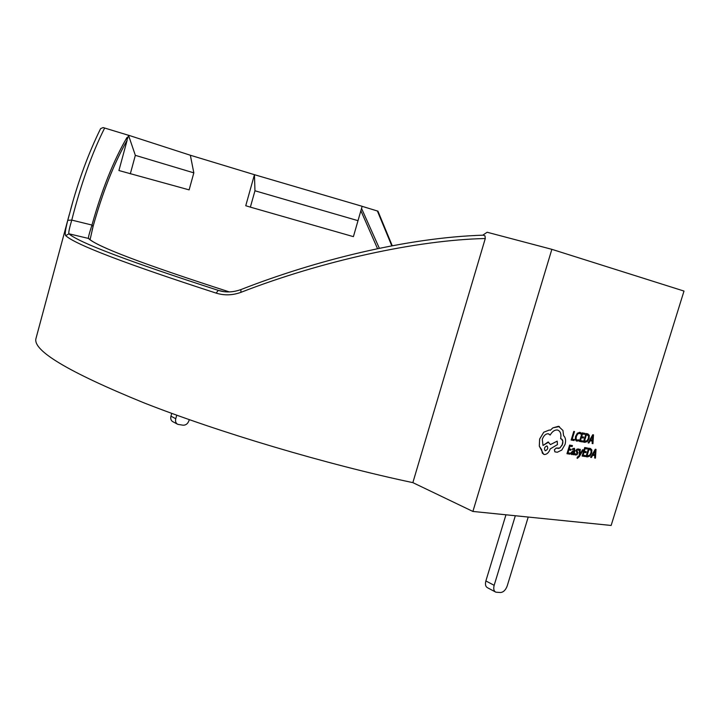 <?xml version="1.0" encoding="UTF-8"?>
<svg xmlns="http://www.w3.org/2000/svg" width="720" height="720" viewBox="0 0 720 720"><rect width="100%" height="100%" fill="white"/><g stroke="black" fill="none" stroke-linecap="round" stroke-linejoin="round"><path stroke-width="1.08" d="M69.318 214.434L36 338.409C32.382 350.496 68.247 371.925 143.586 402.705C218.565 432.252 327.159 464.553 412.857 482.634L472.896 511.443L611.136 525.456L684 291.069L551.862 249.336L472.896 511.443M483.336 235.161L485.028 235.926L485.28 238.518L412.857 482.634M485.28 238.518C416.853 240.012 321.84 260.901 240.921 292.338C232.551 295.38 224.298 295.641 216.162 293.112C125.532 263.727 75.366 244.575 65.682 235.647C64.728 234.405 65.43 229.284 67.797 220.284L72.774 201.915M580.302 449.397L579.537 449.271L579.195 455.589L577.251 457.218L577.368 458.325L579.348 456.588L583.254 449.865L582.534 449.748L579.843 454.617L580.302 449.397L579.519 449.262L579.177 455.58L577.458 457.362M577.251 457.218L577.107 458.253M574.551 448.353L572.715 448.623L572.4 449.667L574.002 449.154L574.263 450.765L573.003 450.828L571.086 452.619L571.554 454.536M573.336 453.717L573.048 454.644L573.759 454.761L574.965 450.828L574.407 448.308L572.742 448.632L572.4 449.667M574.065 449.172L574.245 450.756L573.03 450.837L571.113 452.628L571.05 453.987L571.806 454.608L573.345 453.699L573.075 454.653M572.454 445.563L569.619 445.095L566.955 453.699L569.952 454.167L570.249 453.186L567.999 452.826L568.881 449.946L570.852 450.252L571.158 449.271L569.187 448.956L570.033 446.202L572.157 446.544L572.454 445.563L569.601 445.086L566.982 453.708M580.293 432.45L577.359 433.215L575.541 436.419L575.289 439.65L576.414 441.027M579.807 433.404L580.581 434.034L580.959 432.882L579.78 432.306L577.377 433.224L575.568 436.428L575.316 439.659L576.657 441.108L578.502 440.901L578.826 439.839L576.936 440.091M574.371 439.551L572.184 439.182L574.524 431.55L573.786 431.415L571.149 440.037L574.074 440.532L574.371 439.551L572.184 439.173M582.705 440.946L580.482 440.577L581.373 437.697L583.308 438.03L583.614 437.049L581.67 436.716L582.507 433.98L584.604 434.34L584.91 433.359L582.093 432.864L579.456 441.423L582.408 441.918L582.705 440.946L580.482 440.568M586.026 433.548L583.407 442.08L584.91 442.341L587.367 441.495L589.158 438.462L589.275 435.303L587.763 433.863L586.026 433.548L583.407 442.08M588.024 433.944L586.053 433.557M592.308 441.135L592.146 443.538L592.929 443.682L593.505 434.853L592.767 434.727L588.114 442.872L588.879 442.998L590.112 440.766L592.335 441.144L592.164 443.547M593.505 434.853L592.749 434.718L588.114 442.872M578.466 448.992L576.873 449.199L576.036 450.432L577.071 453.636L575.775 454.275M578.043 449.829L578.646 450.36L578.961 449.316L578.286 448.929L576.9 449.208L576.063 450.441L577.089 453.645L576.036 454.347L575.064 453.573L574.731 454.68L575.307 455.103M584.703 447.543L582.093 456.048L585.009 456.507L585.306 455.544L583.11 455.193L583.992 452.34L585.909 452.646L586.215 451.674L584.289 451.359L585.126 448.65L587.196 448.983L587.502 448.002L584.703 447.543L582.111 456.057M590.625 448.56L588.609 448.182L585.999 456.66L587.502 456.894L589.941 456.03L591.714 453.015L591.831 449.883L590.382 448.488L588.636 448.191L586.026 456.669M594.837 455.625L594.666 458.001L595.44 458.127L596.025 449.397L595.296 449.271L590.67 457.389L591.435 457.506L592.65 455.283L594.855 455.625L594.666 458.001M596.025 449.397L595.269 449.262L590.652 457.38M561.339 438.876L562.833 441.198L562.167 445.122L559.692 448.038L556.218 448.047L554.373 449.766L554.868 451.836M558.063 430.2C560.565 431.523 561.411 434.349 560.61 438.705L561.114 438.804C562.788 439.497 563.274 441.261 562.581 444.087L560.07 447.822L558.612 448.425L556.398 448.137M556.236 448.056L554.391 449.775L554.967 451.872L557.334 452.241L561.807 450.036L565.056 444.429C566.073 440.433 565.587 437.526 563.598 435.708L562.941 430.461L558.486 426.285L552.906 427.86L550.287 430.299L549.387 430.011L543.771 432.216L539.658 439.047L539.307 446.157L543.654 454.338M548.766 433.908L550.152 435.069C552.222 431.496 554.634 429.804 557.388 430.02L557.649 430.074C560.475 431.181 561.474 434.061 560.628 438.714L560.61 438.705M548.631 442.143L542.979 445.482M559.422 426.537L552.879 427.851L550.26 430.29L549.36 430.002L543.744 432.207L539.64 439.038L539.289 446.148L541.656 449.667L542.331 453.15L544.266 454.509C546.849 454.509 548.838 452.646 550.224 448.92L557.442 444.618L557.199 441.135L550.476 444.582L548.082 441.999L542.997 445.5L542.286 439.344C543.699 435.582 545.697 433.728 548.28 433.773L550.152 435.069M482.805 235.179L487.143 232.245L551.862 249.336M70.614 209.601C78.66 179.892 88.65 152.91 100.593 128.646L103.104 127.566L128.484 135.27M128.493 135.225L190.35 155.241L193.824 172.854L135.342 155.34L128.493 135.225L127.548 138.717L127.008 137.43L127.098 140.373C113.994 163.395 102.654 192.096 93.078 226.476L90.063 239.742M353.403 236.646L362.142 206.298L353.403 236.646L250.371 207.135L245.745 205.731L254.448 174.69L190.35 155.241M250.371 207.135L254.961 190.782L254.448 174.69L362.142 206.298M362.124 206.334L377.946 211.158L392.247 245.745M377.55 248.679L360.864 210.708M193.824 172.854L189.126 189.873L118.917 170.532L127.098 140.373M361.53 208.395L379.359 248.301M391.797 245.835L377.379 210.978M104.643 128.016C91.917 153.369 80.955 184.059 71.766 220.095C69.354 228.222 68.409 232.785 68.931 233.802C78.768 242.523 128.538 261.378 218.268 290.367L223.182 291.528M65.682 235.647L68.931 233.802L88.479 238.437C88.2 237.492 89.361 233.037 91.971 225.054C101.79 189.891 113.463 160.677 127.008 137.43M358.002 220.671L254.961 190.782M130.311 173.835L135.342 155.34M90.207 239.904L88.65 238.491C96.354 246.357 143.262 264.168 229.374 291.924C143.289 264.177 96.327 246.357 88.479 238.437L90.108 239.526L93.042 226.62L91.971 225.054L71.766 220.095L67.797 220.284M223.974 291.645L218.268 290.367L216.162 293.112M240.894 289.584L240.921 292.338M495.279 591.876L487.584 587.781C485.559 586.719 484.992 584.442 485.874 580.95L505.962 514.791M485.874 580.95L494.163 585.324L515.331 515.745M494.163 585.324C493.272 588.843 493.83 591.129 495.855 592.182L500.508 592.524C503.451 592.227 505.683 590.031 507.213 585.936L528.228 517.05M177.264 424.062L173.025 421.794C171.045 420.759 170.352 418.878 170.946 416.169L175.752 418.716L176.742 415.188M175.752 418.716C175.158 421.443 175.851 423.324 177.831 424.359L183.141 425.205C185.895 425.25 187.848 423.702 189 420.57L189.261 419.652M170.946 416.169L171.729 413.361M574.524 431.55L573.786 431.415L571.167 440.046M578.826 439.839L577.116 440.145L576.117 439.038L576.324 436.491L577.692 434.007L579.474 433.314L580.608 434.043M583.614 437.049L581.67 436.716M584.91 433.359L582.093 432.864M582.111 432.873L579.483 441.432M586.449 434.655L584.424 441.234L587.079 440.748L588.42 438.372L588.564 435.87L586.449 434.655M584.424 441.234L587.061 440.739L588.393 438.363L588.546 435.861L587.628 434.898M590.625 439.839L592.416 440.145L592.794 435.87L590.625 439.839L592.398 440.136L592.767 435.906M570.249 453.186L567.999 452.835M571.158 449.271L569.187 448.956M572.256 451.899L572.256 453.753L573.156 453.375L574.011 451.584L572.256 451.899M572.103 453.708L573.138 453.366L573.984 451.584M575.091 453.582L574.731 454.68L576.981 454.905L577.908 452.61L576.792 450.459L577.791 449.757L578.646 450.36M583.254 449.865L582.534 449.748M582.552 449.757L580.068 454.158M580.086 454.167L579.852 454.644M585.306 455.544L583.11 455.193M586.215 451.674L584.289 451.368M587.502 448.002L584.73 447.552M589.023 449.28L587.016 455.805L589.653 455.292L590.976 452.925L591.129 450.45L589.023 449.28M587.016 455.805L589.626 455.283L590.958 452.916L591.102 450.441L590.229 449.514M593.163 454.356L594.945 454.644L595.323 450.414L593.163 454.356L594.918 454.635L595.287 450.441M557.199 441.135L550.476 444.6M545.13 450.702L545.346 450.756C547.839 449.541 548.37 447.93 546.948 445.932L546.849 445.914C544.383 447.111 543.852 448.722 545.265 450.747L545.364 450.765C547.74 449.658 548.307 448.056 547.056 445.968M92.07 230.184L93.042 226.62M483.66 235.152C406.719 237.528 315.342 260.433 240.813 289.62C232.902 292.392 225.495 292.671 218.592 290.466L223.659 291.6"/></g></svg>
